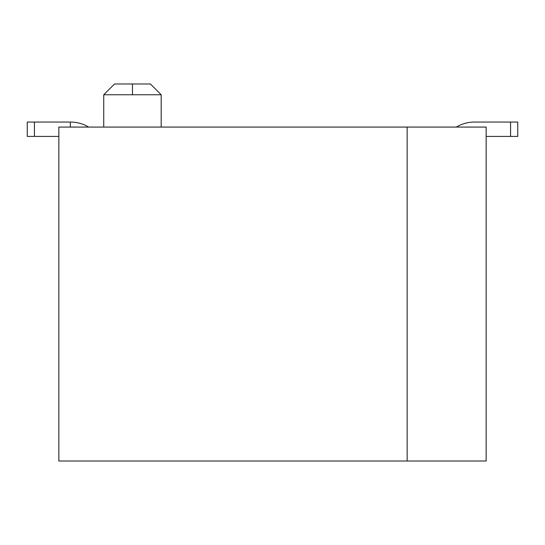 <?xml version="1.0" encoding="UTF-8"?>
<svg xmlns="http://www.w3.org/2000/svg" width="545" height="545" viewBox="0 0 545 545"><rect width="100%" height="100%" fill="white"/><g stroke="black" fill="none" stroke-linecap="round" stroke-linejoin="round"><path stroke-width="0.82" d="M486.154 127.074L486.154 461.016L58.846 461.016L58.846 127.074L486.154 127.074M407.156 127.074L407.156 461.016M161.184 127.074L161.184 94.755L103.734 94.755L114.505 83.984L132.462 83.984L132.462 94.755M161.184 94.755L150.413 83.984L132.462 83.984M58.846 136.407L34.43 136.407L34.43 122.046L70.339 122.046A35.909 35.909 0 0 1 88.665 127.074M510.57 122.046L510.57 136.407L517.75 136.407L517.75 122.046L474.661 122.046A35.909 35.909 0 0 0 456.335 127.074M34.43 122.046L27.25 122.046L27.25 136.407L34.43 136.407M510.57 136.407L486.154 136.407M70.339 122.046L70.339 127.074M103.734 127.074L103.734 94.755"/></g></svg>
